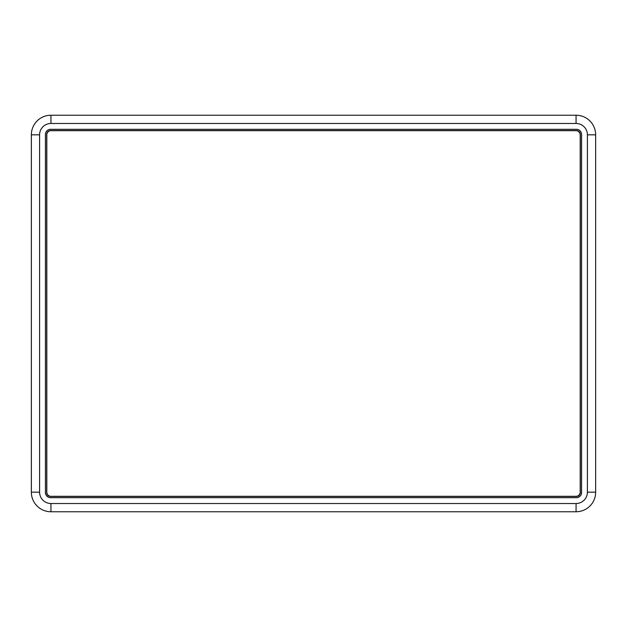 <?xml version="1.0" encoding="UTF-8"?>
<svg xmlns="http://www.w3.org/2000/svg" width="627" height="627" viewBox="0 0 627 627"><rect width="100%" height="100%" fill="white"/><g stroke="black" fill="none" stroke-linecap="round" stroke-linejoin="round"><path stroke-width="0.94" d="M580.187 492.179L580.187 134.821A4.123 4.123 0 0 0 576.064 130.698L50.936 130.698A4.123 4.123 0 0 0 46.813 134.821L46.813 492.179A4.123 4.123 0 0 0 50.936 496.302L576.064 496.302A4.123 4.123 0 0 0 580.187 492.179M581.566 134.515A5.157 5.157 0 0 0 576.409 129.358L50.591 129.358A5.157 5.157 0 0 0 45.434 134.515L45.434 492.485A5.157 5.157 0 0 0 50.591 497.642L576.409 497.642A5.157 5.157 0 0 0 581.566 492.485L581.566 134.515M576.409 130.596L50.591 130.596A3.919 3.919 0 0 0 46.672 134.515L46.672 492.485A3.919 3.919 0 0 0 50.591 496.404L576.409 496.404A3.919 3.919 0 0 0 580.328 492.485L580.328 134.515A3.919 3.919 0 0 0 576.409 130.596M595.65 134.821L595.65 492.179A19.586 19.586 0 0 1 576.064 511.765L50.936 511.765A19.586 19.586 0 0 1 31.35 492.179L31.35 134.821A19.586 19.586 0 0 1 50.936 115.235L576.064 115.235A19.586 19.586 0 0 1 595.65 134.821L587.405 134.821A11.341 11.341 0 0 0 576.064 123.48L50.936 123.48A11.341 11.341 0 0 0 39.595 134.821L39.595 492.179A11.341 11.341 0 0 0 50.936 503.52L576.064 503.52A11.341 11.341 0 0 0 587.405 492.179L587.405 134.821M576.425 129.311L50.575 129.311A5.157 5.157 0 0 0 45.426 134.46L45.426 492.54A5.157 5.157 0 0 0 50.575 497.689L576.425 497.689A5.157 5.157 0 0 0 581.574 492.54L581.574 134.46A5.157 5.157 0 0 0 576.425 129.311M50.936 511.765L50.936 503.52M576.064 503.52L576.064 511.765M587.405 492.179L595.65 492.179M31.35 492.179L39.595 492.179M31.35 134.821L39.595 134.821M576.064 123.48L576.064 115.235M50.936 115.235L50.936 123.48"/></g></svg>
